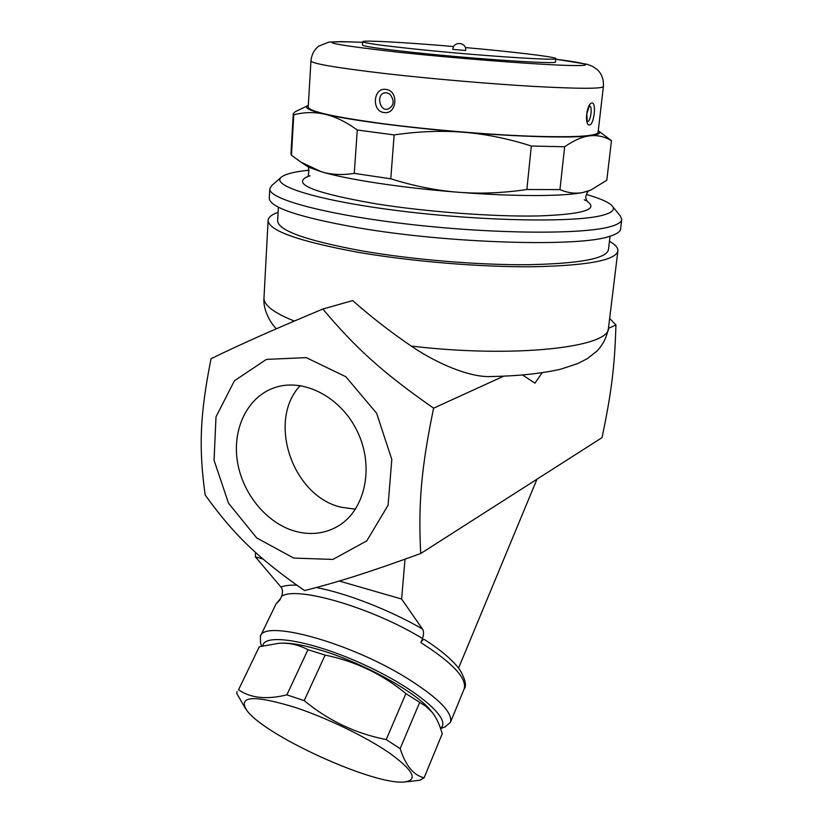 <?xml version="1.0" encoding="UTF-8"?>
<svg xmlns="http://www.w3.org/2000/svg" width="823" height="823" viewBox="0 0 823 823"><rect width="100%" height="100%" fill="white"/><g stroke="black" fill="none" stroke-linecap="round" stroke-linejoin="round"><path stroke-width="1.23" d="M420.707 553.529C366.986 573.003 338.891 581.851 304.561 590.585C257.877 558.117 233.66 534.569 205.164 494.993C198.662 448.062 199.876 414.689 211.048 358.684C242.898 343.273 269.872 331.227 322.853 309.026C355.927 348.396 383.004 372.87 433.598 408.177C421.16 468.534 418.197 504.18 420.707 553.529L602.025 437.63C611.427 392.828 614.719 366.852 615.933 324.931L609.658 318.48M263.051 559.054L255.336 556.832L255.572 552.459M255.336 556.832L280.952 587.036C282.742 589.402 282.958 592.498 281.6 596.325C296.229 585.626 371.759 607.467 422.569 638.555C423.886 634.07 423.835 630.871 422.415 628.957L401.614 599.031L339.282 581.048M281.6 596.325L279.769 600.09L276.034 603.917L260.346 636.333L260.582 643.164M444.945 726.935L450.428 722.388C453.072 712.636 438.196 697.657 405.811 677.452C348.047 641.847 263.864 619.287 260.346 636.333M422.569 638.555L420.841 642.568C422.446 639.759 423.855 638.885 425.079 639.955C441.406 650.509 452.969 660.406 459.748 669.655C465.345 679.366 466.816 685.785 464.172 688.902L450.428 722.388M262.794 645.808C264.358 632.62 313.1 640.942 365.391 665.293C417.775 689.489 452.516 719.868 440.449 728.18M431.571 711.576L431.118 711.031C417.961 693.378 365.093 663.75 322.76 650.808C304.829 645.273 290.992 642.722 281.26 643.185L280.9 643.195M424.123 777.766L442.239 733.766C439.523 724.394 436.18 717.255 432.209 712.348L425.666 706.155L405.914 693.594C382.078 673.996 355.145 661.167 325.136 655.108L307.946 649.686C298.554 644.759 288.894 642.619 278.966 643.267L259.296 646.734L238.516 689.777C250.655 698.151 266.775 699.838 286.877 694.859L304.191 700.63C328.49 720.66 355.824 733.643 386.213 739.568L400.143 748.621C405.667 765.699 413.66 775.42 424.123 777.766L420.069 780.194L410.482 781.387M296.445 707.831C255.027 695.044 238.289 695.61 246.242 709.539C262.3 734.774 375.895 786.51 405.286 781.85C418.125 779.648 412.981 770.133 389.865 753.312C366.852 737.367 328.079 718.458 296.445 707.831M244.997 707.821L236.705 693.285L237.117 691.505M259.296 646.734L238.516 689.777M307.946 649.686L286.877 694.859M325.136 655.108L304.191 700.63M405.914 693.594L386.213 739.568M419.504 702.832L400.143 748.621M536.966 479.223L458.576 668.081M405.019 559.198L401.614 599.031M608.444 328.346L615.933 324.931M609.452 241.273C615.357 244.637 618.176 247.857 617.888 250.953C615.727 260.294 587.591 265.562 533.479 266.745C480.673 267.28 409.854 261.385 356.133 251.941C297.854 241.016 268.514 230.491 268.113 220.358C268.38 217.262 271.713 214.566 278.102 212.283M488.656 376.574L487.895 376.584C468.637 376.389 438.155 364.404 411.202 346.061C390.369 331.844 370.864 316.68 352.697 300.58L322.853 309.026M306.207 357.624L266.415 359.394L234.411 380.792L216.007 416.829L214.062 460.304L228.527 503.223L256.714 537.944L293.729 558.087L332.945 559.424L366.791 540.855L388.086 505.25L391.799 459.491L376.636 413.269L345.814 376.728L306.207 357.624M542.1 372.84L534.94 383.148L522.739 375.093M433.598 408.177L503.532 376.245M610.069 236.191L608.434 249.77C606.335 258.617 579.742 263.597 528.644 264.697C478.821 265.201 412.107 259.667 361.328 250.778C305.971 240.45 278.081 230.471 277.639 220.831L278.39 207.18M281.209 177.295L271.765 185.514L269.8 188.745L269.286 198.271C269.738 207.489 299.253 217.323 357.851 227.755C448.916 243.536 579.567 247.219 609.606 236.335C616.602 234.216 620.254 231.767 620.573 229L621.725 219.535L620.357 216.017L612.477 206.275M269.8 188.745C268.041 198.981 326.258 214.916 411.305 224.514C496.259 234.195 584.279 234.473 610.789 226.51C617.785 224.504 621.427 222.179 621.725 219.535M586.285 194.465C600.111 198.384 608.732 202.191 612.158 205.873C615.388 209.556 612.23 212.684 602.673 215.256C575.915 222.704 484.284 221.346 401.357 211.089C318.285 200.915 269.543 185.525 281.6 176.955C285.612 173.92 294.757 171.668 309.057 170.207M587.18 201.368C599 209.546 582.591 214.402 537.964 215.955C493.882 216.85 426.798 211.881 376.45 203.898C315.106 193.23 291.939 184.218 306.969 176.852M308.203 176.389L310.106 175.793M584.289 199.783L586.048 200.699M305.714 165.3L310.004 167.686L321.227 171.709C346.349 179.373 402.087 187.911 458.318 192.253C514.642 196.718 564.866 196.512 583.414 192.366L590.43 190.206M308.306 105.395L308.296 105.395C303.409 107.504 308.923 110.447 324.848 114.222C314.684 111.907 304.315 112.093 293.76 114.767L293.266 113.595L290.982 153.716L291.455 155.228L301.053 162.193L321.227 171.709C331.185 174.754 342.203 175.309 354.26 173.375L390.781 178.807C414.134 186.101 436.643 190.576 458.318 192.253C479.994 193.961 502.832 193.055 526.854 189.516L559.959 189.588C568.148 193.086 575.966 194.012 583.414 192.366L590.801 190.041L606.788 180.278L611.479 140.63C604.535 136.577 597.333 134.972 589.865 135.826C598.918 134.694 601.726 133.007 598.28 130.764L598.28 130.764M598.825 131.166L611.479 140.63M293.266 113.595L295.334 111.681L307.699 105.694M291.455 155.228L293.76 114.767M354.26 173.375L357.275 129.993C345.794 121.742 334.982 116.485 324.848 114.222C350.351 120.22 406.829 127.688 463.699 132.266C441.745 130.456 418.557 131.341 394.135 134.931L357.275 129.993M390.781 178.807L394.135 134.931M589.865 135.826C582.417 136.639 574.012 140.291 564.64 146.772L531.329 146.021C508.203 138.614 485.663 134.036 463.699 132.266C520.671 136.927 571.316 138.182 589.865 135.826M559.959 189.588L564.64 146.772M526.854 189.516L531.329 146.021M603.382 86.528L598.084 132.441C596.603 136.33 573.641 137.554 529.199 136.124C485.92 134.488 427.898 129.561 383.22 123.717C333.984 117 308.975 111.455 308.203 107.083L310.96 60.943C311.835 63.659 337.152 67.928 386.933 73.772C432.096 78.905 490.683 83.936 534.281 86.436C579.053 88.843 602.086 88.874 603.382 86.528C603.815 79.625 601.85 74.039 597.467 69.77L592.447 66.252L586.789 64.215L555.731 59.205C590.996 63.721 597.426 66.601 562.119 65.223C527.255 63.896 453.247 58.052 398.599 52.24C324.231 43.712 312.246 40.409 362.624 42.333L341.37 41.613L328.933 42.086L318.758 46.139C314.201 49.668 311.608 54.606 310.96 60.943M384.053 112.556C397.128 114.736 399.032 90.458 385.771 89.388C373.107 87.392 371.389 111.424 384.053 112.556M592.015 103.009C586.604 103.214 584.093 125.58 589.515 125.024C594.072 124.551 596.593 102.649 592.015 103.009M589.597 106.002C592.786 105.982 590.605 122.473 587.427 121.516M587.2 121.444L586.82 113.769L589.33 106.013M386.707 92.773L389.814 94.028C393.857 99.48 394.207 103.863 390.822 107.144L390.822 107.144C380.565 116.753 373.94 91.806 386.707 92.773M465.293 47.559C513.079 51.808 556.43 56.972 555.803 58.598L555.443 61.92C559.126 64.533 476.075 59.153 414.02 52.497C380.524 48.886 363.324 46.397 362.439 45.028L362.665 41.695C362.326 39.998 405.914 42.426 453.72 46.551M555.803 58.598C559.496 61.067 476.404 55.563 414.298 48.979C380.771 45.409 363.56 42.981 362.665 41.695M465.674 50.512L452.825 49.38C453.247 40.831 466.744 42.014 465.674 50.512M295.395 531.319C266.93 523.469 242.651 494.067 237.456 461.796C232.168 429.544 246.838 398.044 273.071 388.209C302.391 376.821 341.576 396.727 357.974 432.785C374.712 468.688 364.476 511.649 336.895 526.813C324.097 533.777 310.261 535.289 295.395 531.319M300.282 385.565C266.734 420.707 292.566 496.464 341.308 507.256L355.495 509.19M422.415 628.957C389.495 609.915 346.236 593.116 316.32 587.55M296.743 585.153C289.984 584.937 284.727 585.565 280.952 587.036M420.841 642.568C452.691 662.947 467.135 678.389 464.172 688.902M294.325 321.063C273.689 312.822 263.586 305.045 263.998 297.72L268.113 220.358M617.888 250.953L608.506 327.852C610.604 347.275 515.105 358.458 411.202 346.061M440.593 728.592L445.562 726.699M261.683 646.086L260.469 642.876M405.286 781.85L412.632 781.192M246.242 709.539L244.39 706.978M280.468 598.65L276.034 603.917M310.004 167.686L308.049 166.719M307.37 166.349L307.37 166.349C309.438 165.485 308.995 178.416 306.948 176.883M587.2 201.398L585.976 198.415C584.752 197.736 588.034 190.164 588.61 190.957L588.61 190.957M587.879 191.203L585.781 191.81M306.64 165.917L301.053 162.193M589.402 190.658L590.801 190.041M276.435 328.747C272.567 325.517 262.619 311.331 263.998 297.72M487.895 376.584C516.628 376.204 540.978 373.714 560.936 369.126L577.9 363.519L587.457 358.571L596.778 351.236C602.848 345.053 606.757 337.255 608.506 327.852"/></g></svg>
